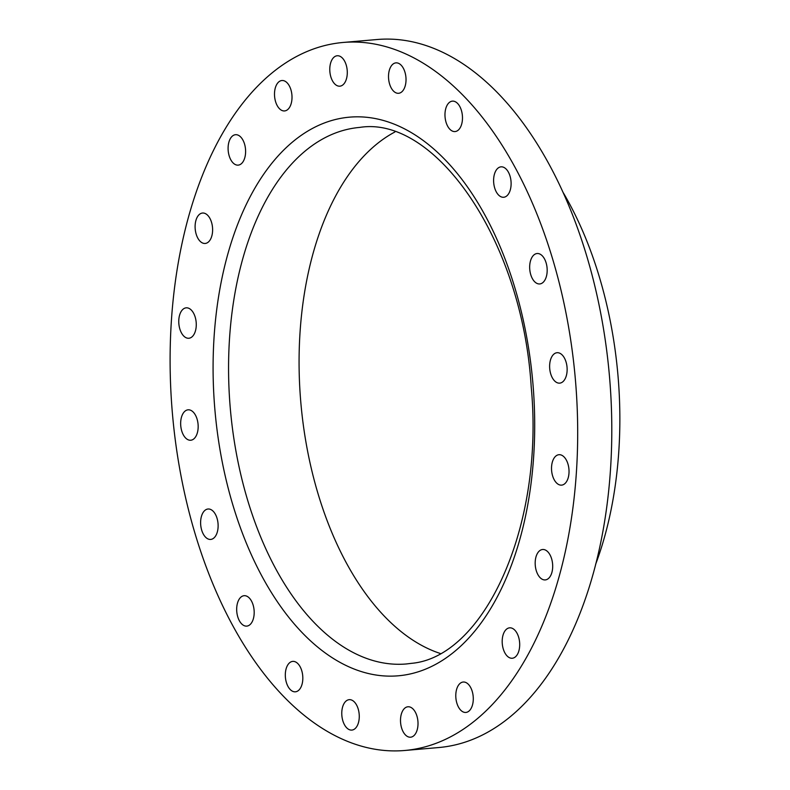 <?xml version="1.0" encoding="UTF-8"?>
<svg xmlns="http://www.w3.org/2000/svg" width="790" height="790" viewBox="0 0 790 790"><rect width="100%" height="100%" fill="white"/><g stroke="black" fill="none" stroke-linecap="round" stroke-linejoin="round"><path stroke-width="1.19" d="M542.286 549.534A15.267 8.69 -95 0 0 535.304 565.749A15.267 8.69 -95 0 0 545.248 579.919A15.267 8.69 -95 0 0 545.584 579.88A15.267 8.69 -95 0 0 552.565 563.675A15.267 8.69 -95 0 0 542.612 549.494A15.267 8.69 -95 0 0 542.286 549.534M509.293 627.872A15.267 8.69 -95 0 0 502.312 644.077A15.267 8.69 -95 0 0 512.256 658.248A15.267 8.69 -95 0 0 512.592 658.208A15.267 8.69 -95 0 0 519.573 642.003A15.267 8.69 -95 0 0 509.619 627.833A15.267 8.69 -95 0 0 509.293 627.872M462.891 682.066A15.267 8.69 -95 0 0 455.909 698.271A15.267 8.69 -95 0 0 465.853 712.442A15.267 8.69 -95 0 0 466.189 712.402A15.267 8.69 -95 0 0 473.161 696.197A15.267 8.69 -95 0 0 463.216 682.027A15.267 8.69 -95 0 0 462.891 682.066M407.61 706.813A15.267 8.69 -95 0 0 400.629 723.028A15.267 8.69 -95 0 0 410.573 737.198A15.267 8.69 -95 0 0 410.909 737.159A15.267 8.69 -95 0 0 417.89 720.944A15.267 8.69 -95 0 0 407.936 706.774A15.267 8.69 -95 0 0 407.61 706.813M348.874 699.713A15.267 8.69 -95 0 0 341.892 715.918A15.267 8.69 -95 0 0 351.836 730.088A15.267 8.69 -95 0 0 352.162 730.049A15.267 8.69 -95 0 0 359.144 713.844A15.267 8.69 -95 0 0 349.2 699.663A15.267 8.69 -95 0 0 348.874 699.713M292.418 661.428A15.267 8.69 -95 0 0 285.437 677.642A15.267 8.69 -95 0 0 295.391 691.813A15.267 8.69 -95 0 0 295.717 691.773A15.267 8.69 -95 0 0 302.698 675.559A15.267 8.69 -95 0 0 292.744 661.388A15.267 8.69 -95 0 0 292.418 661.428M243.784 595.739A15.267 8.69 -95 0 0 236.803 611.944A15.267 8.69 -95 0 0 246.747 626.115A15.267 8.69 -95 0 0 247.082 626.075A15.267 8.69 -95 0 0 254.064 609.87A15.267 8.69 -95 0 0 244.11 595.7A15.267 8.69 -95 0 0 243.784 595.739M207.721 509.046A15.267 8.69 -95 0 0 200.739 525.261A15.267 8.69 -95 0 0 210.683 539.432A15.267 8.69 -95 0 0 211.019 539.392A15.267 8.69 -95 0 0 218 523.178A15.267 8.69 -95 0 0 208.047 509.007A15.267 8.69 -95 0 0 207.721 509.046M187.763 409.862A15.267 8.69 -95 0 0 180.782 426.067A15.267 8.69 -95 0 0 190.736 440.237A15.267 8.69 -95 0 0 191.061 440.198A15.267 8.69 -95 0 0 198.043 423.993A15.267 8.69 -95 0 0 188.089 409.822A15.267 8.69 -95 0 0 187.763 409.862M185.867 307.873A15.267 8.69 -95 0 0 178.886 324.088A15.267 8.69 -95 0 0 188.83 338.258A15.267 8.69 -95 0 0 189.166 338.219A15.267 8.69 -95 0 0 196.147 322.004A15.267 8.69 -95 0 0 186.193 307.833A15.267 8.69 -95 0 0 185.867 307.873M202.21 213.073A15.267 8.69 -95 0 0 195.229 229.288A15.267 8.69 -95 0 0 205.183 243.458A15.267 8.69 -95 0 0 205.509 243.419A15.267 8.69 -95 0 0 212.49 227.204A15.267 8.69 -95 0 0 202.546 213.033A15.267 8.69 -95 0 0 202.21 213.073M235.203 134.744A15.267 8.69 -95 0 0 228.221 150.959A15.267 8.69 -95 0 0 238.165 165.13A15.267 8.69 -95 0 0 238.501 165.09A15.267 8.69 -95 0 0 245.483 148.875A15.267 8.69 -95 0 0 235.529 134.705A15.267 8.69 -95 0 0 235.203 134.744M281.605 80.55A15.267 8.69 -95 0 0 274.624 96.765A15.267 8.69 -95 0 0 284.578 110.936A15.267 8.69 -95 0 0 284.904 110.896A15.267 8.69 -95 0 0 291.885 94.681A15.267 8.69 -95 0 0 281.941 80.511A15.267 8.69 -95 0 0 281.605 80.55M336.886 55.794A15.267 8.69 -95 0 0 329.904 72.008A15.267 8.69 -95 0 0 339.858 86.179A15.267 8.69 -95 0 0 340.184 86.14A15.267 8.69 -95 0 0 347.166 69.925A15.267 8.69 -95 0 0 337.212 55.754A15.267 8.69 -95 0 0 336.886 55.794M395.622 62.904A15.267 8.69 -95 0 0 388.641 79.119A15.267 8.69 -95 0 0 398.594 93.289A15.267 8.69 -95 0 0 398.92 93.25A15.267 8.69 -95 0 0 405.902 77.035A15.267 8.69 -95 0 0 395.958 62.864A15.267 8.69 -95 0 0 395.622 62.904M452.078 101.179A15.267 8.69 -95 0 0 445.096 117.394A15.267 8.69 -95 0 0 455.04 131.565A15.267 8.69 -95 0 0 455.376 131.525A15.267 8.69 -95 0 0 462.357 115.31A15.267 8.69 -95 0 0 452.403 101.14A15.267 8.69 -95 0 0 452.078 101.179M500.712 166.878A15.267 8.69 -95 0 0 493.73 183.092A15.267 8.69 -95 0 0 503.684 197.263A15.267 8.69 -95 0 0 504.01 197.224A15.267 8.69 -95 0 0 510.992 181.009A15.267 8.69 -95 0 0 501.048 166.838A15.267 8.69 -95 0 0 500.712 166.878M536.775 253.56A15.267 8.69 -95 0 0 529.794 269.775A15.267 8.69 -95 0 0 539.738 283.946A15.267 8.69 -95 0 0 540.074 283.906A15.267 8.69 -95 0 0 547.055 267.692A15.267 8.69 -95 0 0 537.101 253.521A15.267 8.69 -95 0 0 536.775 253.56M558.629 454.744A15.267 8.69 -95 0 0 551.647 470.959A15.267 8.69 -95 0 0 561.601 485.129A15.267 8.69 -95 0 0 561.927 485.09A15.267 8.69 -95 0 0 568.909 468.875A15.267 8.69 -95 0 0 558.965 454.704A15.267 8.69 -95 0 0 558.629 454.744M556.733 352.755A15.267 8.69 -95 0 0 549.751 368.969A15.267 8.69 -95 0 0 559.695 383.14A15.267 8.69 -95 0 0 560.031 383.101A15.267 8.69 -95 0 0 567.013 366.886A15.267 8.69 -95 0 0 557.059 352.715A15.267 8.69 -95 0 0 556.733 352.755M595.601 564.406A290.108 165.071 -95 0 0 563.398 192.908M394.882 131.999A269.291 153.221 -95 0 0 300.852 402.811A269.291 153.221 -95 0 0 440.079 653.409M404.579 750.5L438.697 747.547A355.352 202.191 -95 0 0 446.37 746.619A355.352 202.191 -95 0 0 608.823 369.305A355.352 202.191 -95 0 0 377.324 39.5L343.206 42.453A355.352 202.191 -95 0 0 335.543 43.381A355.352 202.191 -95 0 0 173.079 420.695A355.352 202.191 -95 0 0 404.579 750.5A355.352 202.191 -95 0 0 412.252 749.572A355.352 202.191 -95 0 0 574.715 372.258A355.352 202.191 -95 0 0 343.206 42.453M343.63 117.868A280.391 159.541 85 0 1 531.798 372.041A280.391 159.541 85 0 1 404.164 675.095A280.391 159.541 85 0 1 215.986 420.912A280.391 159.541 85 0 1 343.63 117.868M359.736 127.407A269.291 153.221 -95 0 0 353.93 128.108A269.291 153.221 -95 0 0 230.818 414.049A269.291 153.221 -95 0 0 406.248 663.975L411.56 663.333C483.816 656.984 544.606 527.058 531.196 386.774C522.348 239.429 434.599 115.34 359.736 127.407"/></g></svg>
